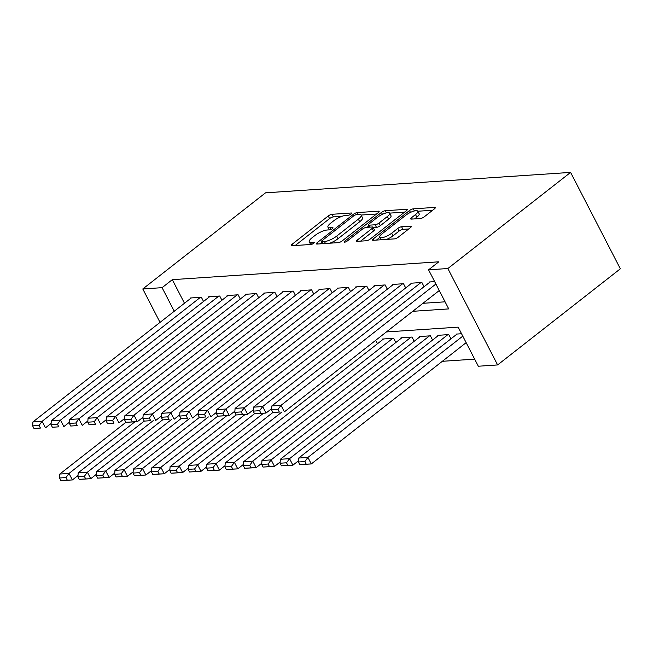 <?xml version="1.0" encoding="UTF-8"?>
<svg xmlns="http://www.w3.org/2000/svg" width="653" height="653" viewBox="0 0 653 653"><rect width="100%" height="100%" fill="white"/><g stroke="black" fill="none" stroke-linecap="round" stroke-linejoin="round"><path stroke-width="0.98" d="M351.077 214.021A2.106 0.604 -27.3 0 0 351.681 213.139A2.106 0.604 -27.3 0 0 351.216 213L332.05 214.29A3.004 0.865 -27.3 0 0 328.239 215.98L292.095 244.287A3.004 0.865 -27.3 0 0 291.23 245.544A3.004 0.865 -27.3 0 0 291.891 245.74L311.065 244.459A2.106 0.604 -27.3 0 0 313.726 243.275A2.106 0.604 -27.3 0 0 314.338 242.394A2.106 0.604 -27.3 0 0 313.873 242.255L311.391 242.418A9.615 2.759 -27.3 0 1 309.269 241.798A9.615 2.759 -27.3 0 1 312.044 237.774L315.056 235.415A9.615 2.759 -27.3 0 1 327.251 229.995L329.732 229.832A2.106 0.604 -27.3 0 0 332.401 228.648A2.106 0.604 -27.3 0 0 333.006 227.766A2.106 0.604 -27.3 0 0 332.548 227.628L330.067 227.799A9.615 2.759 -27.3 0 1 327.945 227.171A9.615 2.759 -27.3 0 1 330.72 223.146L333.732 220.787A9.615 2.759 -27.3 0 1 345.927 215.376L348.408 215.204A2.106 0.604 -27.3 0 0 351.077 214.021M420.45 218.51A3.004 0.865 -27.3 0 0 424.262 216.812L434.4 208.87A3.004 0.865 -27.3 0 0 435.265 207.613A3.004 0.865 -27.3 0 0 434.604 207.417L413.316 208.846A3.004 0.865 -27.3 0 0 409.504 210.535L373.361 238.843A3.004 0.865 -27.3 0 0 372.496 240.1A3.004 0.865 -27.3 0 0 373.157 240.296L394.445 238.876A3.004 0.865 -27.3 0 0 398.257 237.178L410.508 227.587A3.004 0.865 -27.3 0 0 411.374 226.33A3.004 0.865 -27.3 0 0 410.713 226.134L401.603 226.746A3.004 0.865 -27.3 0 0 397.791 228.436L391.71 233.194A8.04 2.31 -27.3 0 1 384.437 237.072A8.04 2.31 -27.3 0 1 379.744 237.202A8.04 2.31 -27.3 0 1 382.062 233.839L405.856 215.204A8.04 2.31 -27.3 0 1 413.129 211.327A8.04 2.31 -27.3 0 1 417.822 211.197A8.04 2.31 -27.3 0 1 415.504 214.559L411.545 217.661A3.004 0.865 -27.3 0 0 410.68 218.918A3.004 0.865 -27.3 0 0 411.341 219.114L420.45 218.51M162.083 287.671L172.31 279.664L438.792 261.812L428.564 269.82L447.86 268.53L570.591 172.4L265.526 192.831L142.787 288.961L162.083 287.671L174.253 311.244M378.299 212.625A3.004 0.865 -27.3 0 0 379.164 211.368A3.004 0.865 -27.3 0 0 378.503 211.18L357.215 212.6A3.004 0.865 -27.3 0 0 353.404 214.298L317.26 242.606A3.004 0.865 -27.3 0 0 316.395 243.863A3.004 0.865 -27.3 0 0 317.056 244.059L338.344 242.63A3.004 0.865 -27.3 0 0 342.156 240.933L378.299 212.625M385.27 210.723L406.55 209.295A3.004 0.865 -27.3 0 1 407.219 209.491A3.004 0.865 -27.3 0 1 406.346 210.748L370.21 239.055A3.004 0.865 -27.3 0 1 366.398 240.753L357.289 241.357A3.004 0.865 -27.3 0 1 356.62 241.169A3.004 0.865 -27.3 0 1 357.493 239.912L372.145 228.428A3.004 0.865 -27.3 0 0 373.01 227.171A3.004 0.865 -27.3 0 0 372.349 226.975L366.309 227.383A3.004 0.865 -27.3 0 0 362.497 229.072L347.233 241.03A2.106 0.604 -27.3 0 1 345.331 242.043A2.106 0.604 -27.3 0 1 344.107 242.075A2.106 0.604 -27.3 0 1 344.711 241.194L381.458 212.421A3.004 0.865 -27.3 0 1 385.27 210.723L386.38 212.878M203.54 301.474L201.361 297.254L190.333 297.997L190.578 298.462M221.914 300.241L219.734 296.029L208.707 296.764L208.952 297.229M240.296 299.017L238.116 294.797L227.089 295.531L227.334 296.005M258.67 297.784L256.49 293.564L245.463 294.299L245.708 294.772M277.043 296.552L274.872 292.332L263.845 293.075L264.09 293.54M295.425 295.319L293.246 291.099L282.218 291.842L282.463 292.307M313.799 294.087L311.628 289.875L300.6 290.609L300.837 291.075M332.181 292.862L330.002 288.642L318.974 289.377L319.219 289.85M350.555 291.63L348.384 287.41L337.356 288.144L337.593 288.618M368.937 290.397L366.757 286.177L355.73 286.92L355.975 287.385M387.311 289.165L385.139 284.945L374.112 285.688L374.349 286.153M405.693 287.932L403.513 283.72L392.486 284.455L392.731 284.92M424.066 286.708L421.895 282.488L410.868 283.222L411.104 283.696M172.31 279.664L184.481 303.237M422.956 303.302L445.077 301.825M429.486 282.463L429.241 281.99L434.653 281.631M442.326 361.305L474.666 359.142M377.45 343.739L375.695 340.319M382.87 339.495L382.625 339.021L393.653 338.287L395.832 342.507M401.244 338.262L401.007 337.797L412.035 337.054L414.206 341.274M419.626 337.03L419.381 336.564L430.409 335.822L432.588 340.042M438 335.805L437.763 335.332L448.782 334.597L450.962 338.809M456.382 334.573L456.137 334.099L461.549 333.74M386.38 331.944L458.145 327.145L478.314 366.227L497.61 364.929L620.35 268.799L570.591 172.4M497.61 364.929L447.86 268.53M412.729 311.318L448.733 308.902L428.564 269.82M142.787 288.961L160.034 322.378M327.945 227.171L329.292 229.774A9.615 2.759 -27.3 0 0 329.341 229.856M309.269 241.798L310.616 244.402A9.615 2.759 -27.3 0 0 310.665 244.483M341.952 216.323L333.397 216.894A3.004 0.865 -27.3 0 0 329.585 218.584L295.197 245.52M321.921 242.614L320.362 243.83M376.544 214.004L361.076 215.041M356.391 214.674A2.106 0.604 -27.3 0 0 353.722 215.857L321.994 240.704A2.106 0.604 -27.3 0 0 321.39 241.586A2.106 0.604 -27.3 0 0 321.856 241.724L324.468 241.545A9.615 2.759 -27.3 0 0 336.67 236.125L358.35 219.139A9.615 2.759 -27.3 0 0 361.125 215.115A9.615 2.759 -27.3 0 0 359.003 214.494L356.391 214.674M329.789 243.202A9.615 2.759 -27.3 0 0 338.009 238.729L336.67 236.125M361.125 215.115L362.472 217.727A9.615 2.759 -27.3 0 1 359.697 221.751L338.009 238.729M389.661 213.123L404.591 212.127M360.587 241.137L373.492 231.031A3.004 0.865 -27.3 0 0 374.357 229.774L373.01 227.171M367.084 227.326L368.921 225.889M387.36 216.518A8.04 2.31 -27.3 0 0 389.67 213.156A8.04 2.31 -27.3 0 0 384.976 213.286A8.04 2.31 -27.3 0 0 377.703 217.163L369.32 223.726A3.004 0.865 -27.3 0 0 368.455 224.983A3.004 0.865 -27.3 0 0 369.116 225.179L375.165 224.779A3.004 0.865 -27.3 0 0 378.977 223.081L387.36 216.518L388.698 219.122A8.04 2.31 -27.3 0 0 391.016 215.759L389.67 213.156M388.698 219.122L380.315 225.685A3.004 0.865 -27.3 0 1 376.503 227.383L373.23 227.603M417.822 211.197L419.169 213.8A8.04 2.31 -27.3 0 1 416.851 217.163L414.639 218.894M386.56 239.398A8.04 2.31 -27.3 0 0 393.057 235.798L391.71 233.194M408.754 228.958L402.942 229.35A3.004 0.865 -27.3 0 0 399.13 231.04L393.057 235.798M379.858 237.414L376.463 240.075M432.645 210.25L417.847 211.237M134.861 421.854L69.006 473.433L59.815 474.054L125.874 422.311L132.314 421.903L130.967 419.299L124.535 419.732L125.882 422.336L137.359 421.683L142.999 417.267M65.977 477.563L69.006 473.433L72.369 479.947L60.892 480.6L67.324 480.167L65.977 477.563L59.545 477.996L60.892 480.6M78.009 475.531L72.369 479.947L67.324 480.167M59.815 474.054L59.545 477.996M200.438 297.319L42.11 421.324L45.473 427.837L51.114 423.422M191.256 297.931L32.919 421.944L42.11 421.324L39.082 425.454L32.65 425.887L33.997 428.49L40.429 428.058L39.082 425.454M40.429 428.058L33.997 428.49M32.65 425.887L32.919 421.944M153.243 420.622L87.388 472.201L78.197 472.821L144.248 421.087M84.351 476.331L87.388 472.201L90.743 478.714L79.266 479.367L85.698 478.935L84.351 476.331L77.919 476.763L79.266 479.367M96.383 474.298L90.743 478.714L85.698 478.935M78.197 472.821L77.919 476.763M171.617 419.389L105.762 470.976L96.571 471.588L162.63 419.855M102.733 475.098L105.762 470.976L109.124 477.49L97.648 478.135L104.08 477.71L102.733 475.098L96.301 475.531L97.648 478.135M114.765 473.066L109.124 477.49L104.08 477.71M96.571 471.588L96.301 475.531M189.999 418.157L124.135 469.744L114.952 470.356L181.003 418.622M121.107 473.874L124.135 469.744L127.498 476.257L116.022 476.91L122.454 476.478L121.107 473.874L114.675 474.298L116.022 476.91M133.139 471.841L127.498 476.257L122.454 476.478M114.952 470.356L114.675 474.298M208.372 416.932L142.517 468.511L133.326 469.123L199.385 417.389M139.489 472.641L142.517 468.511L145.88 475.025L134.404 475.678L140.836 475.245L139.489 472.641L133.057 473.074L134.404 475.678M151.52 470.609L145.88 475.025L140.836 475.245M133.326 469.123L133.057 473.074M218.82 296.087L60.492 420.091L63.847 426.605L69.487 422.189M209.629 296.699L51.301 420.712L60.492 420.091L57.456 424.221L51.024 424.654L52.371 427.258L58.803 426.833L57.456 424.221M58.803 426.833L52.371 427.258M51.024 424.654L51.301 420.712M237.194 294.854L78.866 418.867L82.229 425.381L87.869 420.965M228.011 295.474L69.675 419.479L78.866 418.867L75.838 422.997L69.406 423.422L70.753 426.034L77.185 425.601L75.838 422.997M77.185 425.601L70.753 426.034M69.406 423.422L69.675 419.479M255.576 293.621L97.248 417.634L100.603 424.148L106.243 419.732M246.385 294.242L88.057 418.246L97.248 417.634L94.212 421.765L87.78 422.197L89.126 424.801L95.558 424.368L94.212 421.765M95.558 424.368L89.126 424.801M87.78 422.197L88.057 418.246M273.95 292.397L115.622 416.402L118.985 422.915L124.625 418.5M264.759 293.009L106.431 417.022L115.622 416.402L112.594 420.532L106.161 420.965L107.508 423.568L113.94 423.136L112.594 420.532M113.94 423.136L107.508 423.568M106.161 420.965L106.431 417.022M226.754 415.7L160.891 467.279L151.708 467.899L217.759 416.157L224.208 415.749L222.861 413.145L216.429 413.578L217.767 416.181L229.252 415.528L234.892 411.112M157.863 471.409L160.891 467.279L164.254 473.792L152.778 474.445L159.21 474.013L157.863 471.409L151.431 471.841L152.778 474.445M169.894 469.376L164.254 473.792L159.21 474.013M151.708 467.899L151.431 471.841M292.332 291.165L133.996 415.169L137.359 421.683L132.314 421.903M283.141 291.777L124.813 415.79L133.996 415.169L130.967 419.299M124.535 419.732L124.813 415.79M245.128 414.467L179.273 466.046L170.082 466.666L236.141 414.933L242.581 414.524L241.235 411.912L234.802 412.345L236.149 414.949L247.626 414.304L253.266 409.88M176.245 470.176L179.273 466.046L182.636 472.56L171.159 473.213L177.592 472.78L176.245 470.176L169.813 470.609L171.159 473.213M188.276 468.144L182.636 472.56L177.592 472.78M170.082 466.666L169.813 470.609M310.706 289.932L152.378 413.945L155.741 420.45L161.381 416.034M301.515 290.552L143.187 414.557L152.378 413.945L149.349 418.067L142.917 418.5L144.264 421.103L150.696 420.679L149.349 418.067M150.696 420.679L144.264 421.103M142.917 418.5L143.187 414.557M263.51 413.235L197.647 464.822L188.464 465.434L254.515 413.7L260.955 413.292L259.616 410.688L253.184 411.112L254.523 413.724L266.008 413.071L271.648 408.656M194.618 468.944L197.647 464.822L201.01 471.335L189.533 471.98L195.965 471.556L194.618 468.944L188.186 469.376L189.533 471.98M206.65 466.911L201.01 471.335L195.965 471.556M188.464 465.434L188.186 469.376M329.088 288.699L170.751 412.712L174.114 419.226L179.755 414.81M319.897 289.32L161.569 413.325L170.751 412.712L167.723 416.843L161.291 417.267L162.638 419.879L169.07 419.446L167.723 416.843M169.07 419.446L162.638 419.879M161.291 417.267L161.569 413.325M281.884 412.002L216.029 463.589L206.838 464.201L272.889 412.467M213 467.719L216.029 463.589L219.392 470.103L207.907 470.756L214.339 470.323L213 467.719L206.568 468.144L207.907 470.756M225.032 465.687L219.392 470.103L214.339 470.323M206.838 464.201L206.568 468.144M347.461 287.475L189.133 411.48L192.496 417.993L198.137 413.578M338.27 288.087L179.942 412.092L189.133 411.48L186.105 415.61L179.673 416.043L181.02 418.646L187.452 418.214L186.105 415.61M187.452 418.214L181.02 418.646M179.673 416.043L179.942 412.092M392.739 338.352L234.403 462.357L225.22 462.969L383.548 338.964M231.374 466.487L234.403 462.357L237.765 468.87L226.289 469.523L232.721 469.091L231.374 466.487L224.942 466.919L226.289 469.523M243.406 464.454L237.765 468.87L232.721 469.091M225.22 462.969L224.942 466.919M411.112 337.119L252.784 461.124L243.593 461.744L401.921 337.732M249.756 465.254L252.784 461.124L256.147 467.638L244.663 468.291L251.095 467.858L249.756 465.254L243.324 465.687L244.663 468.291M261.788 463.222L256.147 467.638L251.095 467.858M243.593 461.744L243.324 465.687M429.486 335.887L271.158 459.892L261.975 460.512L420.303 336.499M268.13 464.022L271.158 459.892L274.521 466.405L263.045 467.058L269.477 466.626L268.13 464.022L261.698 464.454L263.045 467.058M280.161 461.989L274.521 466.405L269.477 466.626M261.975 460.512L261.698 464.454M447.868 334.654L289.54 458.667L280.349 459.279L438.677 335.275M286.512 462.789L289.54 458.667L292.903 465.181L281.419 465.826L287.851 465.401L286.512 462.789L280.08 463.222L281.419 465.826M298.543 460.757L292.903 465.181L287.851 465.401M280.349 459.279L280.08 463.222M462.789 336.132L307.914 457.435L298.723 458.047L457.059 334.042M304.886 461.565L307.914 457.435L311.277 463.948L299.8 464.601L306.233 464.169L304.886 461.565L298.454 461.989L299.8 464.601M466.152 342.645L311.277 463.948L306.233 464.169M298.723 458.047L298.454 461.989M365.843 286.243L207.507 410.247L210.87 416.761L216.51 412.345M356.652 286.855L198.324 410.868L207.507 410.247L204.479 414.377L198.047 414.81L199.394 417.414L205.826 416.981L204.479 414.377M205.826 416.981L199.394 417.414M198.047 414.81L198.324 410.868M384.217 285.01L225.889 409.015L229.252 415.528L224.208 415.749M375.026 285.622L216.698 409.635L225.889 409.015L222.861 413.145M216.429 413.578L216.698 409.635M402.599 283.777L244.263 407.79L247.626 414.304L242.581 414.524M393.408 284.398L235.08 408.403L244.263 407.79L241.235 411.912M234.802 412.345L235.08 408.403M420.973 282.545L262.645 406.558L266.008 413.071L260.955 413.292M411.782 283.165L253.454 407.17L262.645 406.558L259.616 410.688M253.184 411.112L253.454 407.17M435.894 284.022L281.019 405.325L284.382 411.839L439.257 290.536M430.164 281.933L271.836 405.937L281.019 405.325L277.99 409.455L271.558 409.888L272.905 412.492L279.337 412.059L277.99 409.455M279.337 412.059L272.905 412.492M271.558 409.888L271.836 405.937M351.526 213.596L351.216 213M314.175 242.851L313.873 242.255M332.85 228.224L332.548 227.628M330.94 229.489L330.067 227.799M312.265 244.116L311.391 242.418M292.813 245.675L292.095 244.287M329.585 218.584L328.239 215.98M333.397 216.894L332.05 214.29M317.978 243.993L317.26 242.606M354.081 215.604L353.404 214.298M358.219 214.551L357.215 212.6M378.936 212.021L378.503 211.18M322.86 243.667L321.856 241.724M325.472 243.487L324.468 241.545M359.697 221.751L358.35 219.139M406.99 210.144L406.55 209.295M358.203 241.3L357.493 239.912M373.492 231.031L372.145 228.428M345.176 242.092L344.711 241.194M382.438 214.315L381.458 212.421M370.12 227.13L369.116 225.179M376.503 227.383L375.165 224.779M380.315 225.685L378.977 223.081M412.263 219.057L411.545 217.661M416.851 217.163L415.504 214.559M399.13 231.04L397.791 228.436M402.942 229.35L401.603 226.746M411.145 226.983L410.713 226.134M374.079 240.239L373.361 238.843M410.468 212.413L409.504 210.535M414.402 210.952L413.316 208.846M435.037 208.266L434.604 207.417M322.476 243.691L321.39 241.586M369.582 227.162L368.455 224.983M381.066 239.765L379.744 237.202"/></g></svg>
